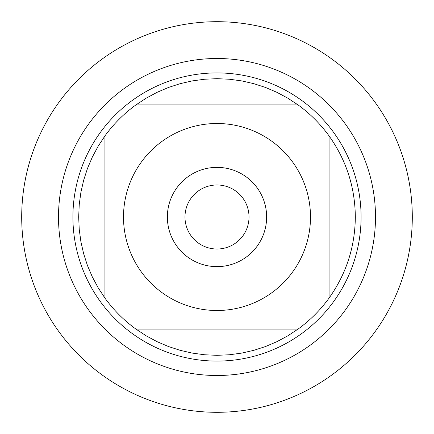 <?xml version="1.0" encoding="UTF-8"?>
<svg xmlns="http://www.w3.org/2000/svg" width="434" height="434" viewBox="0 0 434 434"><rect width="100%" height="100%" fill="white"/><g stroke="black" fill="none" stroke-linecap="round" stroke-linejoin="round"><path stroke-width="0.65" d="M21.7 217A195.3 195.3 0 0 1 314.65 47.865A195.3 195.3 0 0 1 314.65 386.135A195.3 195.3 0 0 1 21.7 217L58.503 217A158.497 158.497 0 0 1 296.248 79.737A158.497 158.497 0 0 1 296.248 354.263A158.497 158.497 0 0 1 58.503 217M72.912 217A144.088 144.088 0 0 1 289.044 92.22A144.088 144.088 0 0 1 289.044 341.78A144.088 144.088 0 0 1 72.912 217M167.372 217A49.628 49.628 0 0 1 241.814 174.018A49.628 49.628 0 0 1 241.814 259.982A49.628 49.628 0 0 1 167.372 217L123.506 217L167.372 217M310.494 217A93.494 93.494 0 0 0 188.199 128.052A93.494 93.494 0 0 0 141.251 271.803A93.494 93.494 0 0 0 310.494 217M298.082 104.93L287.742 98.138L276.838 92.29L265.456 87.44L253.684 83.632L241.619 80.887L229.358 79.232L217 78.679L204.642 79.232L192.381 80.887L180.316 83.632L168.544 87.44L157.162 92.29L146.258 98.138L135.918 104.93A138.321 138.321 0 0 0 104.93 135.918L98.138 146.258L92.29 157.162L87.44 168.544L83.632 180.316L80.887 192.381L79.232 204.642L78.679 217L79.232 229.358L80.887 241.619L83.632 253.684L87.44 265.456L92.29 276.838L98.138 287.742L104.93 298.082A138.321 138.321 0 0 0 135.918 329.07L146.258 335.862L157.162 341.71L168.544 346.56L180.316 350.368L192.381 353.113L204.642 354.768L217 355.321L229.358 354.768L241.619 353.113L253.684 350.368L265.456 346.56L276.838 341.71L287.742 335.862L298.082 329.07A138.321 138.321 0 0 0 329.07 298.082L329.07 135.918A138.321 138.321 0 0 0 298.082 104.93L135.918 104.93A138.321 138.321 0 0 0 104.93 135.918L104.93 298.082A138.321 138.321 0 0 0 135.918 329.07L298.082 329.07A138.321 138.321 0 0 0 329.07 298.082C346.305 273.8 355.055 246.778 355.321 217C355.055 187.222 346.305 160.2 329.07 135.918A138.321 138.321 0 0 0 298.082 104.93M184.982 217A32.018 32.018 0 0 0 233.009 244.727A32.018 32.018 0 0 0 233.009 189.273A32.018 32.018 0 0 0 184.982 217L217 217L184.982 217M412.3 217A195.3 195.3 0 0 1 119.35 386.135A195.3 195.3 0 0 1 119.35 47.865A195.3 195.3 0 0 1 412.3 217"/></g></svg>
